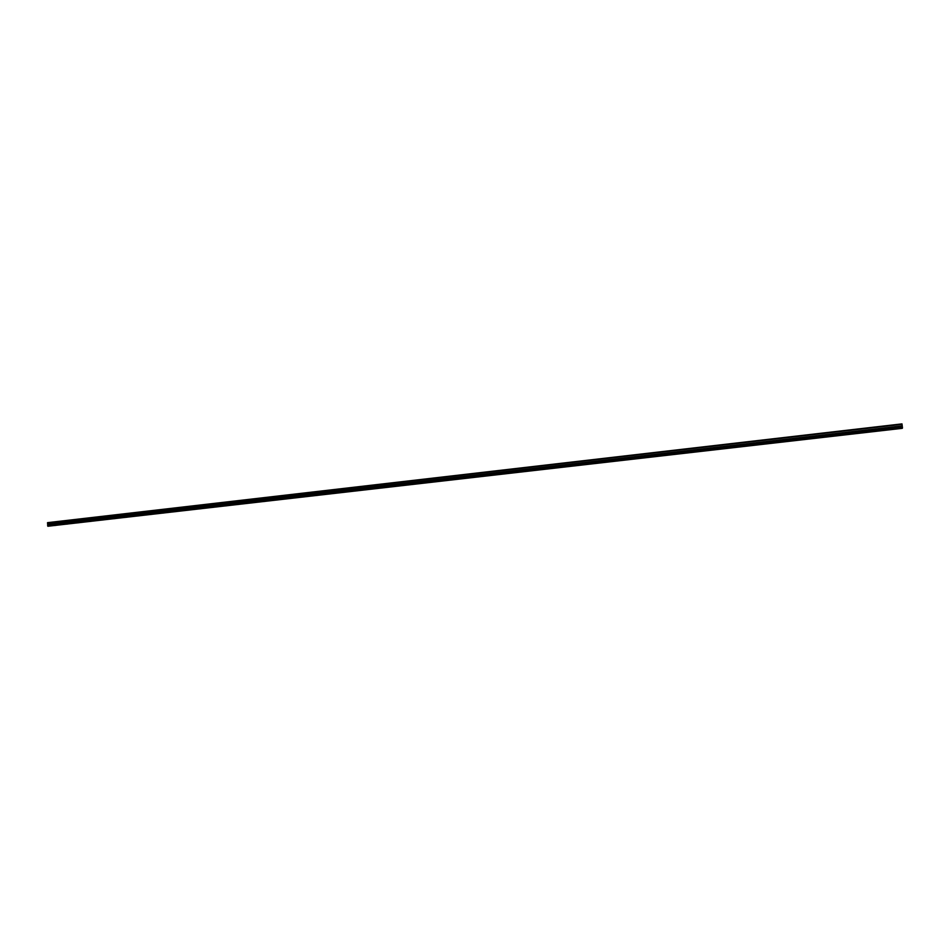 <?xml version="1.0" encoding="UTF-8"?>
<svg xmlns="http://www.w3.org/2000/svg" width="950" height="950" viewBox="0 0 950 950"><rect width="100%" height="100%" fill="white"/><g stroke="black" fill="none" stroke-linecap="round" stroke-linejoin="round"><path stroke-width="1.43" d="M893.665 429.305L895.137 429.127L893.665 429.305M56.002 525.362L54.138 525.552L56.002 525.362M67.699 524.02L65.847 524.21L67.699 524.02M79.479 522.666L77.627 522.856L79.479 522.666M91.319 521.312L89.478 521.503L91.319 521.312M103.241 519.935L101.401 520.137L103.241 519.935M115.223 518.569L113.394 518.759L115.223 518.569M127.288 517.18L125.471 517.37L127.288 517.18M139.424 515.791L137.619 515.981L139.424 515.791M151.644 514.389L149.839 514.579L151.644 514.389M163.934 512.976L162.129 513.166L163.934 512.976M176.296 511.563L174.503 511.753L176.296 511.563M188.741 510.138L186.96 510.328L188.741 510.138M201.269 508.701L199.488 508.891L201.269 508.701M213.869 507.253L212.099 507.442L213.869 507.253M226.539 505.804L224.782 505.982L226.539 505.804M239.305 504.343L237.547 504.521L239.305 504.343M252.142 502.871L250.408 503.049L252.142 502.871M265.062 501.386L263.328 501.564L265.062 501.386M278.077 499.89L276.343 500.08L278.077 499.89M291.163 498.394L289.441 498.572L291.163 498.394M304.332 496.886L302.623 497.064L304.332 496.886M317.597 495.366L315.887 495.544L317.597 495.366M330.933 493.834L329.246 494.012L330.933 493.834M344.363 492.29L342.689 492.468L344.363 492.29M357.889 490.746L356.214 490.912L357.889 490.746M371.497 489.179L369.823 489.357L371.497 489.179M385.189 487.611L383.527 487.789L385.189 487.611M398.976 486.032L397.326 486.198L398.976 486.032M412.846 484.441L411.207 484.607L412.846 484.441M426.823 482.838L425.184 483.004L426.823 482.838M440.883 481.223L439.256 481.401L440.883 481.223M455.038 479.608L453.423 479.774L455.038 479.608M469.288 477.969L467.685 478.135L469.288 477.969M483.633 476.33L482.03 476.496L483.633 476.33M498.073 474.668L496.482 474.834L498.073 474.668M512.62 473.005L511.029 473.171L512.62 473.005M527.25 471.319L525.683 471.485L527.25 471.319M541.987 469.633L540.431 469.799L541.987 469.633M556.831 467.934L555.275 468.089L556.831 467.934M571.769 466.213L570.226 466.379L571.769 466.213M586.815 464.491L585.271 464.657L586.815 464.491M601.967 462.757L600.436 462.911L601.967 462.757M617.215 461.011L615.695 461.166L617.215 461.011M632.569 459.242L631.061 459.408L632.569 459.242M648.043 457.473L646.534 457.627L648.043 457.473M663.611 455.691L662.114 455.846L663.611 455.691M679.297 453.886L677.801 454.041L679.297 453.886M695.091 452.081L693.607 452.236L695.091 452.081M710.992 450.253L709.519 450.407L710.992 450.253M727.011 448.424L725.539 448.566L727.011 448.424M743.137 446.571L741.689 446.726L743.137 446.571M759.383 444.707L757.934 444.861L759.383 444.707M775.746 442.831L774.309 442.985L775.746 442.831M792.229 440.942L790.804 441.085L792.229 440.942M808.83 439.043L807.405 439.185L808.83 439.043M825.55 437.119L824.137 437.261L825.55 437.119M842.389 435.183L843.79 435.017L842.389 435.183M859.358 433.247L860.783 433.069L859.358 433.247M876.446 431.288L877.895 431.11L876.446 431.288M47.88 526.253L902.239 428.343L47.738 526.062L902.476 428.011L902.334 426.787L47.642 525.196L902.357 426.942M47.524 522.666L901.989 423.89M902.013 424.068L47.524 523.023L902.049 424.306M47.654 525.065L47.666 524.376L902.239 425.968L902.049 424.412M902.239 425.968L902.334 426.787M47.738 526.062L47.642 525.196M902.215 425.861L47.666 524.376M47.69 524.293L47.559 523.106M902.286 426.455L47.714 524.78M47.702 524.899L902.31 426.598"/></g></svg>
